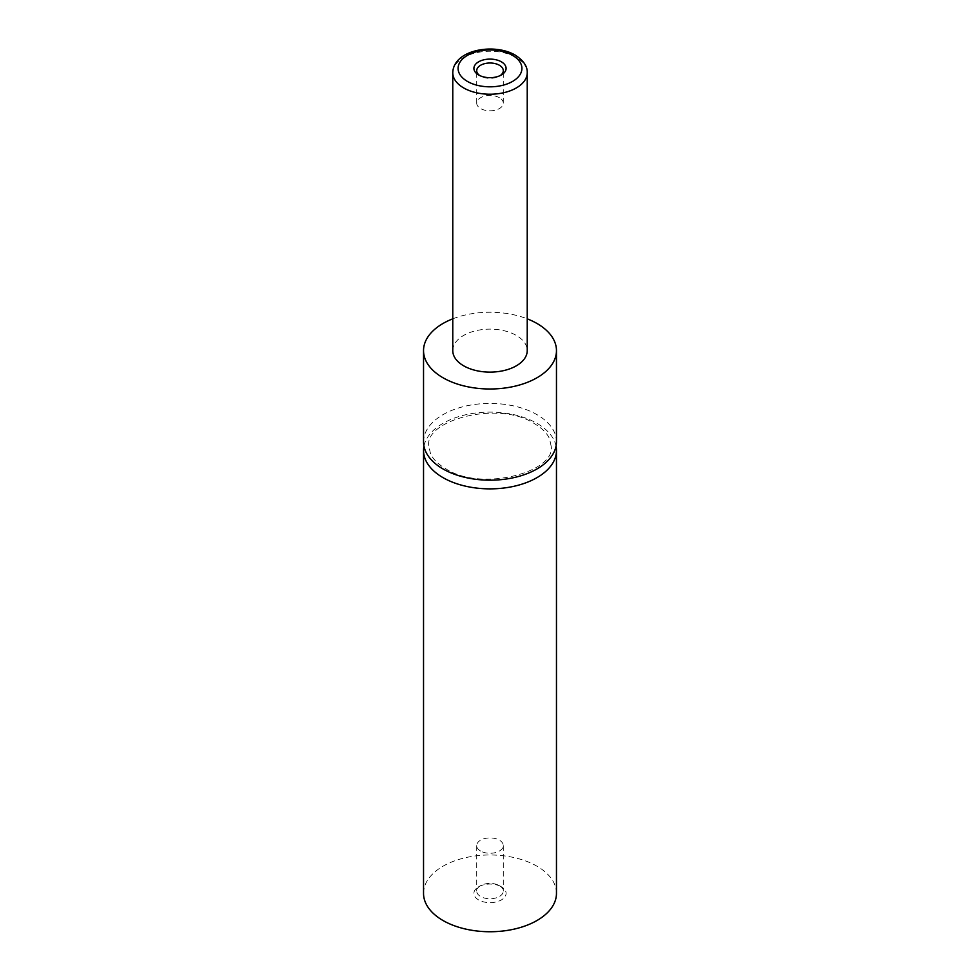 <?xml version="1.0" encoding="UTF-8"?>
<svg xmlns="http://www.w3.org/2000/svg" width="980" height="980" viewBox="0 0 980 980"><rect width="100%" height="100%" fill="white"/><g stroke="black" fill="none" stroke-linecap="round" stroke-linejoin="round"><path stroke-width="0.73" stroke-dasharray="4.9 3.68" d="M423.96 446.145A66.469 38.379 180 0 1 468.085 414.258A66.469 38.379 180 0 1 537.003 423.348A66.469 38.379 180 0 1 556.04 446.145M479.71 75.534A13.291 7.681 0 0 0 480.604 76.109L478.62 74.958L480.604 76.109A13.291 7.681 0 0 0 499.396 76.109A13.291 7.681 0 0 0 500.29 75.534M499.396 97.706A13.291 7.681 0 0 0 484.916 96.04A13.291 7.681 0 0 0 476.709 103.133A13.291 7.681 0 0 0 480.604 108.56A13.291 7.681 0 0 0 495.084 110.226A13.291 7.681 0 0 0 503.291 103.133A13.291 7.681 0 0 0 499.396 97.706M499.396 885.651L501.38 886.79A16.084 9.286 180 0 1 501.38 899.922A16.084 9.286 180 0 1 478.62 899.922A16.084 9.286 180 0 1 478.62 886.79A16.084 9.286 180 0 1 501.38 886.79L499.396 885.651A13.291 7.681 180 0 1 503.291 891.077A13.291 7.681 180 0 1 495.084 898.17A13.291 7.681 180 0 1 480.604 896.504A13.291 7.681 180 0 1 476.709 891.077A13.291 7.681 180 0 1 480.604 885.651A13.291 7.681 180 0 1 499.396 885.651M480.604 851.032A13.291 7.681 180 0 1 476.709 845.605A13.291 7.681 180 0 1 484.916 838.513A13.291 7.681 180 0 1 499.396 840.166A13.291 7.681 180 0 1 503.291 845.605A13.291 7.681 180 0 1 495.084 852.686A13.291 7.681 180 0 1 480.604 851.032M452.772 350.62A37.228 21.486 180 0 1 475.753 330.762A37.228 21.486 180 0 1 516.325 335.43A37.228 21.486 180 0 1 527.228 350.62M423.532 441.796A66.469 38.379 180 0 1 464.557 406.345A66.469 38.379 180 0 1 537.003 414.663A66.469 38.379 180 0 1 556.469 441.796M423.532 893.356A66.469 38.379 180 0 1 464.557 857.904A66.469 38.379 180 0 1 537.003 866.222A66.469 38.379 180 0 1 556.469 893.356M452.772 318.831A66.469 38.379 180 0 1 527.228 318.831M452.772 72.741A37.228 21.486 180 0 1 475.753 52.883A37.228 21.486 180 0 1 516.325 57.538A37.228 21.486 180 0 1 527.228 72.741M551.152 446.145L549.535 438.783C547.134 433.27 542.075 428.211 534.345 423.617C498.967 399.999 423.985 420.175 428.848 446.145L430.453 453.458C432.829 458.995 437.901 464.067 445.655 468.673C481.033 492.279 556.015 472.115 551.152 446.145M476.709 103.133L476.709 70.67M480.604 885.651L478.62 886.79M476.709 845.605L476.709 891.077M503.291 845.605L503.291 891.077M503.291 103.133L503.291 70.67M499.396 76.109L501.38 74.958"/><path stroke-width="1.47" d="M556.04 446.145A66.469 38.379 180 0 1 556.469 450.482A66.469 38.379 180 0 1 515.443 485.945A66.469 38.379 180 0 1 442.997 477.627A66.469 38.379 180 0 1 423.532 450.482A66.469 38.379 180 0 1 423.96 446.145M501.38 61.826A16.084 9.286 0 0 0 478.62 61.826A16.084 9.286 0 0 0 478.62 74.958L478.62 74.958A16.084 9.286 0 0 0 501.38 74.958A16.084 9.286 0 0 0 501.38 61.826M500.29 75.534A13.291 7.681 0 0 0 503.291 70.67A13.291 7.681 0 0 0 499.396 65.243A13.291 7.681 0 0 0 484.916 63.59A13.291 7.681 0 0 0 476.709 70.67A13.291 7.681 0 0 0 479.71 75.534M527.228 72.741L527.228 350.62A37.228 21.486 180 0 1 504.247 370.477A37.228 21.486 180 0 1 463.675 365.822A37.228 21.486 180 0 1 452.772 350.62L452.772 72.741A37.228 21.486 180 0 0 463.675 87.931A37.228 21.486 180 0 0 504.247 92.598A37.228 21.486 180 0 0 527.228 72.741C527.559 66.456 523.565 60.576 515.223 55.113C494.324 42.728 453.385 49.662 452.772 72.741M527.228 318.831A66.469 38.379 180 0 1 537.003 323.486A66.469 38.379 180 0 1 556.469 350.62A66.469 38.379 180 0 1 515.443 386.071A66.469 38.379 180 0 1 442.997 377.753A66.469 38.379 180 0 1 423.532 350.62A66.469 38.379 180 0 1 452.772 318.831M556.469 350.62L556.469 441.796A66.469 38.379 180 0 1 515.443 477.26A66.469 38.379 180 0 1 442.997 468.942A66.469 38.379 180 0 1 423.532 441.796L423.532 350.62M556.469 450.482L556.469 893.356A66.469 38.379 180 0 1 515.443 928.82A66.469 38.379 180 0 1 442.997 920.502A66.469 38.379 180 0 1 423.532 893.356L423.532 450.482M467.435 81.426A31.911 18.424 0 0 0 512.565 81.426A31.911 18.424 0 0 0 512.565 55.37A31.911 18.424 0 0 0 467.435 55.37A31.911 18.424 0 0 0 467.435 81.426"/></g></svg>
